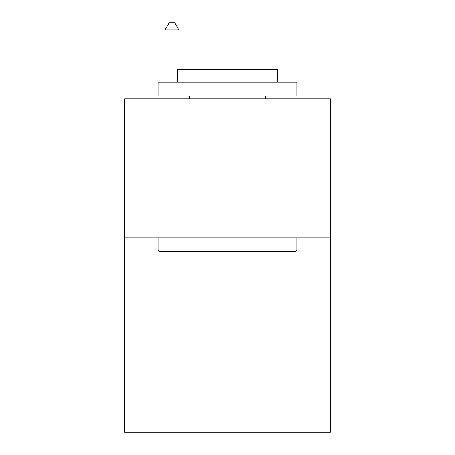 <?xml version="1.0" encoding="UTF-8"?>
<svg xmlns="http://www.w3.org/2000/svg" width="455" height="455" viewBox="0 0 455 455"><rect width="100%" height="100%" fill="white"/><g stroke="black" fill="none" stroke-linecap="round" stroke-linejoin="round"><path stroke-width="0.68" d="M330.29 237.777L330.29 432.25L124.71 432.25L124.71 98.871L330.29 98.871L330.29 237.777L124.71 237.777M159.711 251.672L158.044 250.005L296.956 250.005L295.289 251.672L159.711 251.672M296.956 82.201L296.956 96.096L158.044 96.096L158.044 82.201L296.956 82.201M177.495 82.201L177.495 69.422L277.505 69.422L277.505 82.201M296.956 237.777L296.956 250.005M158.044 237.777L158.044 250.005M265.282 96.096L265.282 98.871M189.718 96.096L189.718 98.871M178.883 69.422L178.883 29.973L164.989 29.973L164.989 82.201M164.989 96.096L164.989 98.871M178.883 96.096L178.883 98.871M164.989 29.973L169.158 22.75L174.714 22.75L178.883 29.973"/></g></svg>
